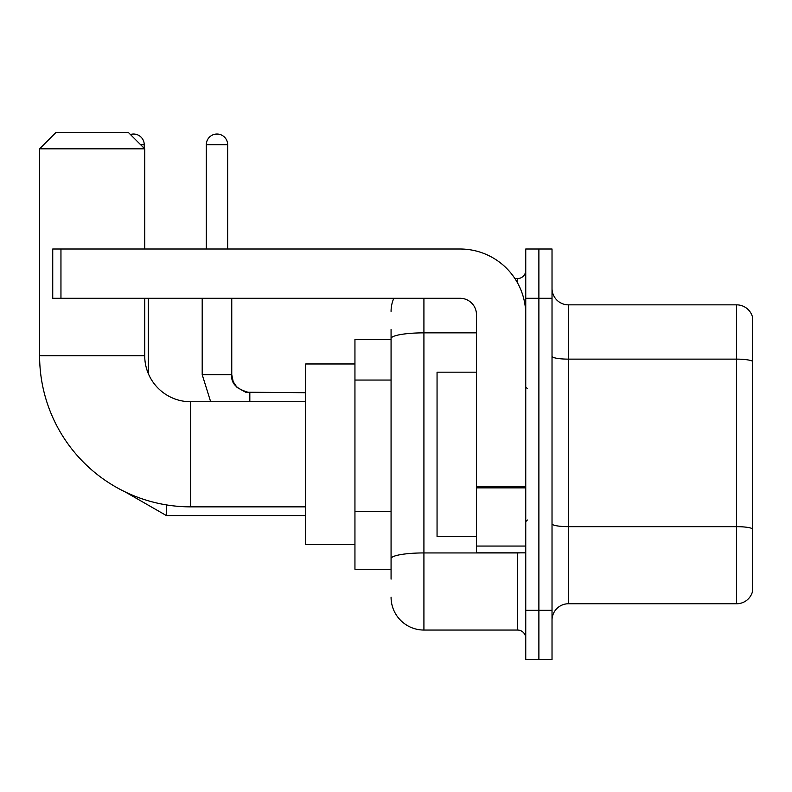 <?xml version="1.0" encoding="UTF-8"?>
<svg xmlns="http://www.w3.org/2000/svg" width="792" height="792" viewBox="0 0 792 792"><rect width="100%" height="100%" fill="white"/><g stroke="black" fill="none" stroke-linecap="round" stroke-linejoin="round"><path stroke-width="1.19" d="M391.07 579.13L391.07 338.56L391.07 339.332L354.945 339.332L354.945 569.27L391.07 569.27M525.749 610.335L525.749 659.607L538.887 659.607L538.887 610.335L538.887 659.607L552.024 659.607L552.024 610.335L538.887 610.335L538.887 298.277L538.887 610.335L525.749 610.335L525.749 298.277L538.887 298.277L538.887 249.005L538.887 298.277L552.024 298.277L552.024 610.335M552.024 298.277L552.024 249.005L525.749 249.005L525.749 298.277M423.918 298.277L423.918 630.046L517.532 630.046L517.532 552.846M514.919 278.566L517.532 278.566A8.207 8.207 0 0 0 525.749 270.359M391.07 564.349L391.07 558.637A32.848 5.702 180 0 1 423.918 552.935L517.532 552.935A8.207 1.426 0 0 0 520.394 552.846M476.477 332.858L423.918 332.858A32.848 5.702 180 0 0 391.07 338.56L391.07 329.482M525.749 638.253A8.207 8.207 0 0 0 517.532 630.046M391.07 311.414A32.848 32.848 0 0 1 393.812 298.277M423.918 630.046A32.848 32.848 0 0 1 391.07 597.198M552.024 620.186A16.424 16.424 0 0 1 568.448 603.761L736.629 603.761L736.629 304.851L568.448 304.851A16.424 16.424 0 0 1 552.024 288.427A16.424 16.424 0 0 0 568.448 304.851L568.448 603.761M752.4 316.671A16.424 16.424 0 0 0 736.629 304.851A16.424 16.424 0 0 1 752.4 316.671L752.4 591.941A16.424 16.424 0 0 1 736.629 603.761M752.4 361.419L752.4 528.709A16.424 2.851 180 0 0 736.629 526.66L568.448 526.66A16.424 2.851 -0 0 1 552.024 523.809M305.672 506.86L190.704 506.86A151.104 151.104 0 0 1 39.6 355.757L39.6 148.817L56.024 132.393L128.294 132.393L144.718 148.817L39.6 148.817M190.704 506.86L190.704 401.752A45.986 45.986 0 0 1 144.718 355.757L144.718 298.277M144.718 249.005L144.718 148.817M354.945 363.974L305.672 363.974L305.672 544.639L354.945 544.639M130.403 134.511A10.672 10.672 0 0 1 144.223 144.718L144.223 148.322M148.322 373.626L148.322 298.277M206.306 249.005L206.306 144.718A10.672 10.672 0 0 1 216.978 134.036A10.672 10.672 0 0 1 227.65 144.718L227.65 249.005M525.749 552.846L476.477 552.846L476.477 486.437L525.749 486.437M525.749 314.701A65.696 65.696 0 0 0 460.053 249.005L60.954 249.005L60.954 298.277L460.053 298.277A16.424 16.424 0 0 1 476.477 314.701L476.477 486.437M60.954 298.277L52.737 298.277L52.737 249.005L60.954 249.005M476.477 372.181L437.055 372.181L437.055 536.422L476.477 536.422M391.07 380.051L354.945 380.051M391.07 511.444L354.945 511.444M517.532 282.892L517.532 278.566M752.4 361.192A16.424 2.851 180 0 0 736.629 359.132L568.448 359.132A16.424 2.851 0 0 1 552.024 356.281M39.6 355.757L144.718 355.757M125.265 491.961L166.389 515.562L125.265 491.961L166.389 515.562L125.265 491.961L166.389 515.562L125.265 491.961L166.389 515.562L125.265 491.961L166.389 515.562L125.265 491.961L166.389 515.562L125.265 491.961L166.389 515.562L166.389 504.89M140.61 144.718L144.223 144.718M202.198 298.277L202.198 374.646L210.662 401.752L202.198 374.646L210.662 401.752L202.198 374.646L210.662 401.752L202.198 374.646L210.662 401.752L202.198 374.646L210.662 401.752L202.198 374.646L210.662 401.752L202.198 374.646L231.729 374.646M206.306 144.718L227.65 144.718M231.759 298.277L231.759 374.646C230.769 383.407 236.788 389.436 249.826 392.713C236.788 389.436 230.769 383.407 231.759 374.646C230.769 383.407 236.788 389.436 249.826 392.713C236.788 389.436 230.769 383.407 231.759 374.646C230.769 383.407 236.788 389.436 249.826 392.713C236.788 389.436 230.769 383.407 231.759 374.646C230.769 383.407 236.788 389.436 249.826 392.713C236.788 389.436 230.769 383.407 231.759 374.646C230.769 383.407 236.788 389.436 249.826 392.713C236.788 389.436 230.769 383.407 231.759 374.646C230.769 383.407 236.788 389.436 249.826 392.713L249.826 401.752M525.749 487.862L476.477 487.862M476.477 546.064L525.749 546.064M305.672 401.752L190.704 401.752M305.672 515.562L166.389 515.562M231.759 374.646L233.195 381.695L237.055 387.427L245.599 392.208L305.672 392.713M527.393 388.605L525.749 386.971M527.393 519.997L525.749 521.641"/></g></svg>
